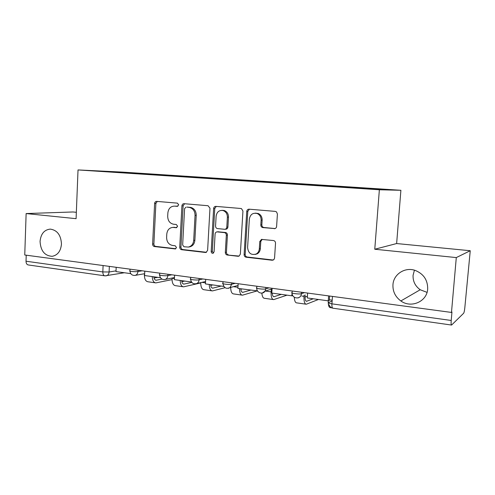 <?xml version="1.0" encoding="UTF-8"?>
<svg xmlns="http://www.w3.org/2000/svg" width="495" height="495" viewBox="0 0 495 495"><rect width="100%" height="100%" fill="white"/><g stroke="black" fill="none" stroke-linecap="round" stroke-linejoin="round"><path stroke-width="0.74" d="M178.72 204.868L177.42 203.136L156.655 201.385C155.48 201.422 154.805 202.127 154.619 203.488L152.621 244.078C152.664 245.452 153.264 246.275 154.415 246.541L175.335 248.936L176.492 247.506L175.199 245.755L172.495 245.446C168.721 244.573 166.759 241.913 166.611 237.476L166.784 234.073C167.322 229.903 169.401 227.681 173.04 227.409L176.226 227.712L177.606 226.246L176.307 224.501L173.59 224.235C169.804 223.412 167.842 220.776 167.694 216.315L167.867 212.893C168.467 208.494 170.688 206.242 174.531 206.124L177.247 206.359L178.72 204.868M392.956 284.73C392.671 291.437 395.307 296.845 400.863 300.954C411.073 308.546 427.067 301.641 427.68 288.987C427.785 280.083 423.658 273.908 415.286 270.449C405.021 266.7 393.482 274.242 392.956 284.73M414.426 270.183L413.078 275.269C412.811 281.278 415.194 286.104 420.218 289.748L427.043 292.372M40.058 241.449C40.67 250.872 44.698 255.835 52.148 256.317C57.661 255.241 60.761 251.163 61.46 244.072C60.978 235.15 57.259 230.163 50.292 229.111C44.247 229.742 40.831 233.857 40.058 241.449M274.187 228.678C275.567 228.665 276.371 227.917 276.606 226.444L277.41 214.044L276.55 211.928L275.3 211.39L249.072 209.181C247.741 209.218 246.962 209.96 246.745 211.408L244.115 254.579C244.159 256.039 244.833 256.917 246.133 257.214L272.157 260.24L273.976 259.529L274.558 258.074L275.523 243.206C275.48 241.708 274.781 240.817 273.426 240.533L261.496 239.401L259.776 241.554L259.318 248.855C259.102 251.213 258.05 252.933 256.175 254.028C251.163 255.408 248.304 253.254 247.599 247.568L249.344 219.093C250.291 214.354 252.933 212.51 257.282 213.562C259.863 214.855 261.143 217.051 261.119 220.164L260.815 224.959C260.859 226.444 261.546 227.323 262.882 227.601L275.028 228.591M255.364 213.128L258.31 213.506C260.89 214.787 262.164 216.983 262.14 220.083L261.836 224.866C261.88 226.339 262.567 227.217 263.897 227.496L275.096 228.566M379.362 189.771L374.771 249.239L456.291 257.579L451.483 312.438L24.75 254.987L26.13 213.562L76.094 218.672L78.024 169.934L379.362 189.771L400.894 190.284L122.277 172.093L78.024 169.934M209.985 208.246L208.042 205.722L184.041 203.692C182.822 203.736 182.117 204.447 181.919 205.84L179.741 247.191C179.79 248.589 180.409 249.431 181.603 249.709L205.425 252.481L206.044 252.444L207.615 250.39L209.985 208.246M215.839 206.378L240.923 208.494L241.486 208.624L242.94 211.08L240.341 254.145L239.017 256.138L238.052 256.274L227.298 255.024C226.023 254.733 225.367 253.867 225.324 252.419L226.333 235.187C226.289 233.733 225.627 232.873 224.359 232.601L217.119 231.877C215.95 232 215.276 232.718 215.102 234.024L214.088 251.837L213.011 253.273C211.897 253.36 211.291 252.766 211.186 251.503L213.623 208.562C213.828 207.139 214.57 206.415 215.839 206.378M456.291 257.579L470.25 250.73L464.83 307.618C464.52 310.631 464.118 312.512 463.629 313.261L451.589 325.054C451.118 325.017 450.995 323.489 451.217 320.469L451.954 312.023L451.483 312.438M76.348 212.299L72.988 211.971L26.13 213.562M470.25 250.73L396.637 243.546L400.894 190.284M104.587 275.789L28.543 264.992C26.928 264.782 26.086 263.526 26.018 261.224L102.824 271.928L109.098 271.99L116.028 270.864M26.223 255.185L26.018 261.224M123.422 172.767L93.561 170.75L144.051 173.696L143.798 174.104M350.955 187.654L351.11 187.24L352.774 187.289L144.051 173.696M351.11 187.24L390.97 189.845L380.21 189.579L123.391 172.712M374.771 249.239L396.637 243.546M146.774 174.302L146.792 173.825M115.106 171.802L115.174 172.167M175.75 206.093L177.823 206.273M173.089 227.403L176.851 227.558M157.274 201.44L155.882 203.464L153.883 243.936C153.926 245.303 154.527 246.12 155.678 246.392L175.849 248.738M184.579 203.742L183.125 205.802L180.947 247.036C180.991 248.428 181.609 249.263 182.804 249.542L206.465 252.289M186.071 207.127L184.585 208.624L182.655 244.988L183.961 246.751L188.286 247.061C191.466 246.349 193.267 244.14 193.694 240.428L195.055 215.387C194.981 211.223 193.192 208.587 189.703 207.485L186.98 207.096M188.286 247.061L189.474 246.906C192.642 246.194 194.442 243.992 194.869 240.292L193.694 240.428M187.271 207.089L190.891 207.448C194.374 208.55 196.156 211.173 196.23 215.325L194.869 240.292M238.052 256.274L239.122 256.082L227.298 255.024M217.905 231.796L225.466 232.483C226.735 232.755 227.391 233.615 227.434 235.057L226.425 252.246C226.469 253.681 227.125 254.548 228.393 254.838M216.278 206.415L214.756 208.519L212.324 251.33L213.438 253.075M227.384 217.218C227.347 213.803 225.887 211.575 222.998 210.524C219.137 210.041 216.847 211.934 216.123 216.191L215.56 226.029C215.603 227.471 216.253 228.325 217.515 228.591L224.693 229.296C225.912 229.21 226.617 228.486 226.803 227.131L227.384 217.218L228.486 217.15C228.449 213.747 226.995 211.52 224.105 210.474L222.008 210.356M225.145 229.253L225.8 229.191C227.013 229.098 227.719 228.381 227.904 227.032L226.803 227.131M228.486 217.15L227.904 227.032M255.111 254.467L257.202 253.842C259.077 252.753 260.123 251.033 260.339 248.688L259.318 248.855M262.177 239.37L260.797 241.405L260.339 248.688M249.4 209.206L247.797 211.359L245.174 254.393C245.217 255.847 245.885 256.726 247.191 257.023L273.302 260.048M130.767 273.63L115.997 271.594L116.189 267.294M155.17 282.793L148.098 281.791C145.623 281.445 144.379 279.007 144.379 274.471L144.416 273.729M153.772 276.798C154.094 278.994 154.904 280.139 156.197 280.232L161.983 279.1M154.032 278.072L157.763 277.349M172.006 279.619L155.9 282.892C153.698 282.664 152.472 280.56 152.225 276.587M155.034 203.482L155.102 202.121M160.473 277.726L144.571 275.536L144.787 271.149M156.717 201.737L156.736 201.391M182.933 286.729L175.515 285.677C173.157 285.349 171.988 282.88 172.019 278.258L172.025 278.054M181.64 280.64C181.937 282.874 182.698 284.031 183.923 284.111L191.769 282.391M181.82 281.704L184.765 281.073M200.735 282.936L183.626 286.828C181.535 286.611 180.378 284.483 180.174 280.436M191.466 281.995L174.358 279.638L174.593 275.158M210.629 284.631C210.889 286.908 211.6 288.078 212.763 288.146L221.104 286.079M210.734 285.442L212.813 284.934M225.083 287.694L212.46 290.918C210.48 290.72 209.41 288.566 209.243 284.446M211.804 290.825L204.027 289.724C201.88 289.457 200.784 287.1 200.741 282.633M223.814 286.432L205.431 283.92L205.691 279.347M240.805 288.789C241.028 291.103 241.684 292.291 242.773 292.347L250.594 290.138M240.848 289.259L241.968 288.95M256.825 290.998L242.463 295.175C240.613 295.001 239.629 292.811 239.512 288.616M241.851 295.088L233.683 293.931C231.802 293.752 230.788 291.58 230.651 287.416M257.511 290.893L237.878 288.387L238.163 283.715M257.041 291.029L257.103 290.076M287.02 295.156L273.716 299.605C271.823 299.351 270.944 296.759 271.093 291.833L271.26 289.21M272.3 293.133L272.244 293.145C272.429 295.478 273.023 296.678 274.026 296.722L281.278 294.37M273.147 299.531L264.565 298.312C263.068 298.25 262.164 296.517 261.855 293.114M305.13 294.865L305.056 295.961C304.926 299.345 305.446 301.121 306.609 301.282L313.236 298.77M292.749 295.509L291.84 295.824L271.798 293.059L272.108 288.288M291.84 295.824L292.031 292.978M318.446 299.487L306.294 304.227C304.567 303.998 303.806 301.368 303.992 296.344L304.066 295.249M305.019 297.062L307.401 296.189M305.78 304.159L296.752 302.878C295.323 302.816 294.513 300.941 294.315 297.254M329.645 296.035L329.33 300.403L328.265 300.842L307.277 297.947L307.618 293.071M328.265 300.842L328.624 295.899M331.768 307.841L330.326 307.636C328.89 307.525 328.191 305.26 328.216 300.836M332.126 301.022L328.711 302.464C327.987 302.928 329.057 303.392 331.922 303.85L451.217 320.469M109.346 266.378L109.098 271.99C108.912 274.026 108.009 275.294 106.394 275.789L105.324 275.833M301.542 292.248L301.443 293.683L304.431 292.638M265.852 287.447L265.765 288.851L269.057 287.873M231.759 282.855L231.679 284.229L235.243 283.326M199.151 278.468L199.077 279.811L202.888 278.97M167.941 274.261L167.873 275.579L171.901 274.799M138.031 270.239L137.969 271.526L142.201 270.796M130.03 269.162L129.962 270.641C127.982 271.241 135.277 272.052 137.969 271.526C137.777 273.543 136.874 274.824 135.253 275.375L134.918 275.443M159.724 273.16L159.65 274.632C157.559 275.263 165.256 276.154 167.873 275.579C167.694 277.497 166.84 278.772 165.311 279.415L164.724 279.564M190.705 277.33L190.624 278.796C188.409 279.458 196.552 280.442 199.077 279.811C198.928 281.544 198.179 282.787 196.831 283.53L195.841 283.858M223.047 281.68L222.967 283.14C220.628 283.839 229.265 284.928 231.679 284.229L230.026 287.576L228.356 288.344M256.856 286.234L256.763 287.682C254.3 288.412 263.495 289.618 265.765 288.851L265.079 291.072L262.362 293.028M292.217 290.992L292.124 292.427C289.538 293.195 299.302 294.525 301.43 293.69L301.443 293.683C301.17 295.936 300.013 297.353 297.978 297.928M103.102 265.537L102.824 271.928C102.849 274.36 103.597 275.666 105.064 275.857L124.325 272.745M332.461 296.412L331.922 303.85C331.798 306.665 332.17 308.125 333.048 308.224L451.434 325.036M328.699 303.033L328.711 302.464M176.567 227.675L176.14 227.706M174.648 227.335L173.429 227.434M175.607 248.867L175.032 248.942M155.678 246.392L154.415 246.541M153.883 243.936L152.621 244.078M155.882 203.464L154.619 203.488M206.372 252.332L205.425 252.481M182.804 249.542L181.603 249.709M180.947 247.036L179.741 247.191M183.125 205.802L181.919 205.84M196.23 215.325L195.055 215.387M190.179 207.337L188.985 207.374M226.425 252.246L225.324 252.419M227.434 235.057L226.333 235.187M225.466 232.483L224.359 232.601M218.45 231.778L217.324 231.889M212.324 251.33L211.186 251.503M214.756 208.519L213.623 208.562M261.836 224.866L260.815 224.959M262.14 220.083L261.119 220.164M260.797 241.405L259.776 241.554M273.147 260.036L272.157 260.24M247.191 257.023L246.133 257.214M245.174 254.393L244.115 254.579M247.797 211.359L246.745 211.408M155.424 280.046L156.494 280.201M172.019 278.258L174.413 278.586M183.193 283.932L184.214 284.074M201.941 282.36L205.493 282.849M212.07 287.972L213.036 288.109M233.454 286.679L237.947 287.292M242.129 292.18L243.026 292.304M265.221 291.029L271.093 291.833M273.432 296.561L274.261 296.672M301.839 296.047L303.992 296.344M306.071 301.121L306.826 301.232M329.373 299.822L332.188 300.205M420.218 289.748L400.863 300.954M129.95 271.074C130.433 274.261 132.196 275.69 135.253 275.375L144.664 273.685M301.529 292.248L301.43 293.69C301.065 299.766 291.92 299.054 292.099 293.009M159.638 275.096C160.188 278.512 162.082 279.947 165.311 279.415L174.469 277.559M190.606 279.291C191.293 283.035 193.366 284.452 196.831 283.53L205.567 281.531M222.948 283.666C223.895 287.942 226.252 289.247 230.026 287.576L238.058 285.473M256.744 288.232C256.596 292.811 262.826 294.958 265.079 291.072L272.058 288.969M329.039 304.734C329.713 306.56 330.945 307.704 332.727 308.168M331.31 303.757L331.953 303.478M174.259 227.31L173.04 227.409M190.891 207.448L189.703 207.485M218.246 231.765L217.119 231.877M224.105 210.474L222.998 210.524M258.31 213.506L257.282 213.562M257.202 253.842L256.175 254.028M261.818 239.357L261.496 239.401M155.702 280.164L156.197 280.232M183.459 284.05L183.923 284.111M212.324 288.09L212.763 288.146M242.358 292.291L242.773 292.347M273.648 296.672L274.026 296.722M306.263 301.232L306.609 301.282"/></g></svg>
